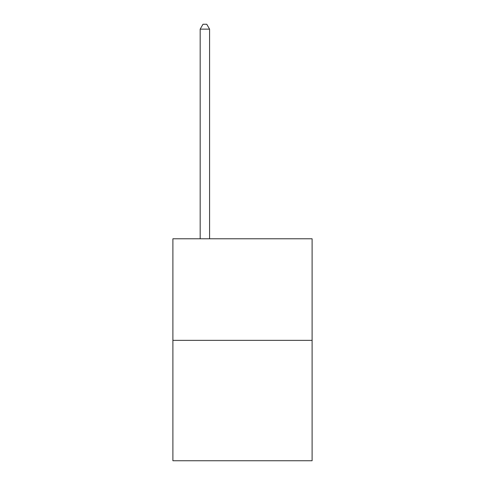 <?xml version="1.0" encoding="UTF-8"?>
<svg xmlns="http://www.w3.org/2000/svg" width="485" height="485" viewBox="0 0 485 485"><rect width="100%" height="100%" fill="white"/><g stroke="black" fill="none" stroke-linecap="round" stroke-linejoin="round"><path stroke-width="0.73" d="M312.104 340.355L312.104 238.778L172.896 238.778L172.896 460.75L312.104 460.75L312.104 340.355L172.896 340.355M209.581 238.778L209.581 29.142L200.172 29.142L200.172 238.778M200.172 29.142L202.997 24.25L206.755 24.25L209.581 29.142"/></g></svg>
